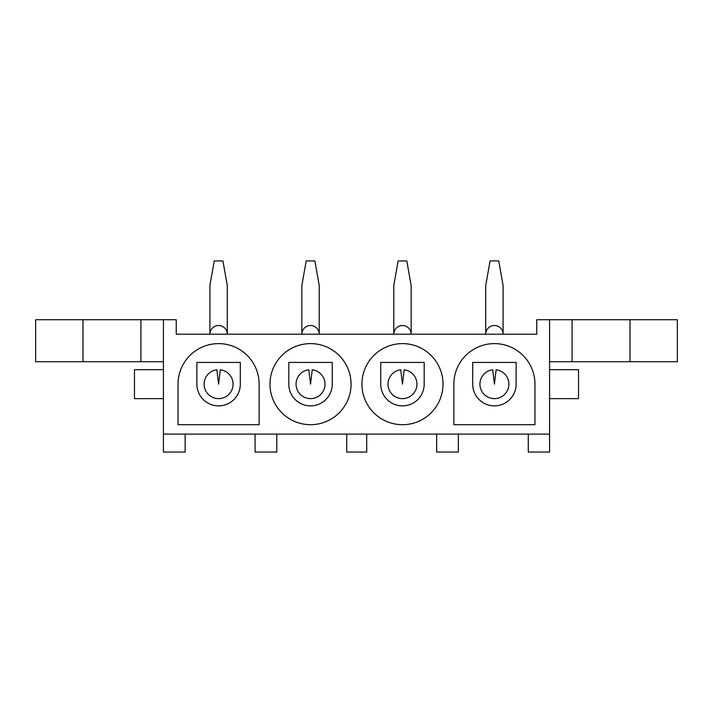 <?xml version="1.0" encoding="UTF-8"?>
<svg xmlns="http://www.w3.org/2000/svg" width="713" height="713" viewBox="0 0 713 713"><rect width="100%" height="100%" fill="white"/><g stroke="black" fill="none" stroke-linecap="round" stroke-linejoin="round"><path stroke-width="1.07" d="M485.722 334.201A8.69 8.69 0 0 1 494.412 325.511A8.69 8.69 0 0 1 503.102 334.201L503.102 285.574L498.752 260.94L490.063 260.94L485.722 285.574L485.722 334.201M393.781 334.201A8.69 8.69 0 0 1 402.471 325.511A8.69 8.69 0 0 1 411.16 334.201L411.16 285.574L406.811 260.94L398.13 260.94L393.781 285.574L393.781 334.201M402.471 343.613A40.543 40.543 0 0 0 361.928 384.155A40.543 40.543 0 0 0 402.471 424.698A40.543 40.543 0 0 0 443.014 384.155A40.543 40.543 0 0 0 402.471 343.613M387.988 384.155A14.483 14.483 0 0 1 400.742 369.78A14.483 14.483 0 0 0 387.988 384.155A14.483 14.483 0 0 0 402.471 398.629A14.483 14.483 0 0 0 416.945 384.155A14.483 14.483 0 0 0 404.2 369.78A14.483 14.483 0 0 1 416.945 384.155M404.2 369.78L402.471 384.155L400.742 369.78M479.929 384.155A14.483 14.483 0 0 1 492.683 369.78A14.483 14.483 0 0 0 479.929 384.155A14.483 14.483 0 0 0 494.412 398.629A14.483 14.483 0 0 0 508.886 384.155A14.483 14.483 0 0 0 496.132 369.78A14.483 14.483 0 0 1 508.886 384.155M496.132 369.78L494.412 384.155L492.683 369.78M296.055 384.155A14.483 14.483 0 0 1 308.8 369.78A14.483 14.483 0 0 0 296.055 384.155A14.483 14.483 0 0 0 310.529 398.629A14.483 14.483 0 0 0 324.985 385.02A14.483 14.483 0 0 0 312.258 369.78A14.483 14.483 0 0 1 325.012 384.155A14.483 14.483 0 0 1 310.529 398.629M312.258 369.78L310.529 384.155L308.8 369.78M204.114 384.155A14.483 14.483 0 0 1 216.868 369.78A14.483 14.483 0 0 0 204.114 384.155A14.483 14.483 0 0 0 218.588 398.629A14.483 14.483 0 0 0 233.071 384.155A14.483 14.483 0 0 0 220.317 369.78A14.483 14.483 0 0 1 233.071 384.155M220.317 369.78L218.588 384.155L216.868 369.78M301.84 334.201A8.69 8.69 0 0 1 310.529 325.511A8.69 8.69 0 0 1 319.219 334.201L319.219 285.574L314.87 260.94L306.189 260.94L301.84 285.574L301.84 334.201M209.898 334.201A8.69 8.69 0 0 1 218.588 325.511A8.69 8.69 0 0 1 227.278 334.201L227.278 285.574L222.937 260.94L214.248 260.94L209.898 285.574L209.898 334.201M310.529 343.613A40.543 40.543 0 0 0 269.986 384.155A40.543 40.543 0 0 0 310.529 424.698A40.543 40.543 0 0 0 351.072 384.155A40.543 40.543 0 0 0 310.529 343.613M549.571 398.629L549.571 369.673L578.528 369.673L578.528 398.629L549.571 398.629L549.571 434.11L163.429 434.11L163.429 369.673L134.472 369.673L134.472 398.629L163.429 398.629M178.045 384.155L178.045 424.698L259.131 424.698L259.131 384.155A40.543 40.543 0 0 0 218.588 343.613A40.543 40.543 0 0 0 178.045 384.155M549.571 369.673L549.571 319.727L536.764 319.727L536.764 334.201L176.236 334.201L176.236 319.727L163.429 319.727L163.429 369.673M453.869 384.155L453.869 424.698L534.955 424.698L534.955 384.155A40.543 40.543 0 0 0 494.412 343.613A40.543 40.543 0 0 0 453.869 384.155M185.139 434.11L185.139 452.06L163.429 452.06L163.429 434.11M82.993 319.727L35.65 319.727L35.65 361.714L82.993 361.714L82.993 319.727L140.907 319.727L140.907 361.714L163.429 361.714M163.429 319.727L140.907 319.727M82.993 361.714L140.907 361.714M255.076 434.11L255.076 452.06L276.796 452.06L276.796 434.11M366.705 434.11L366.705 452.06L346.723 452.06L346.723 434.11M196.868 384.155A21.72 21.72 0 0 0 218.588 405.875A21.72 21.72 0 0 0 240.308 384.155L240.308 362.436L196.868 362.436L196.868 384.155M288.81 384.155A21.72 21.72 0 0 0 310.529 405.875A21.72 21.72 0 0 0 332.249 384.155L332.249 362.436L288.81 362.436L288.81 384.155M472.692 384.155A21.72 21.72 0 0 0 494.412 405.875A21.72 21.72 0 0 0 516.132 384.155L516.132 362.436L472.692 362.436L472.692 384.155M380.751 384.155A21.72 21.72 0 0 0 402.471 405.875A21.72 21.72 0 0 0 424.19 384.155L424.19 362.436L380.751 362.436L380.751 384.155M630.007 319.727L630.007 361.714L677.35 361.714L677.35 319.727L549.571 319.727M549.571 361.714L630.007 361.714M572.093 361.714L572.093 319.727M458.361 434.11L458.361 452.06L436.641 452.06L436.641 434.11M549.571 434.11L549.571 452.06L528.288 452.06L528.288 434.11"/></g></svg>
